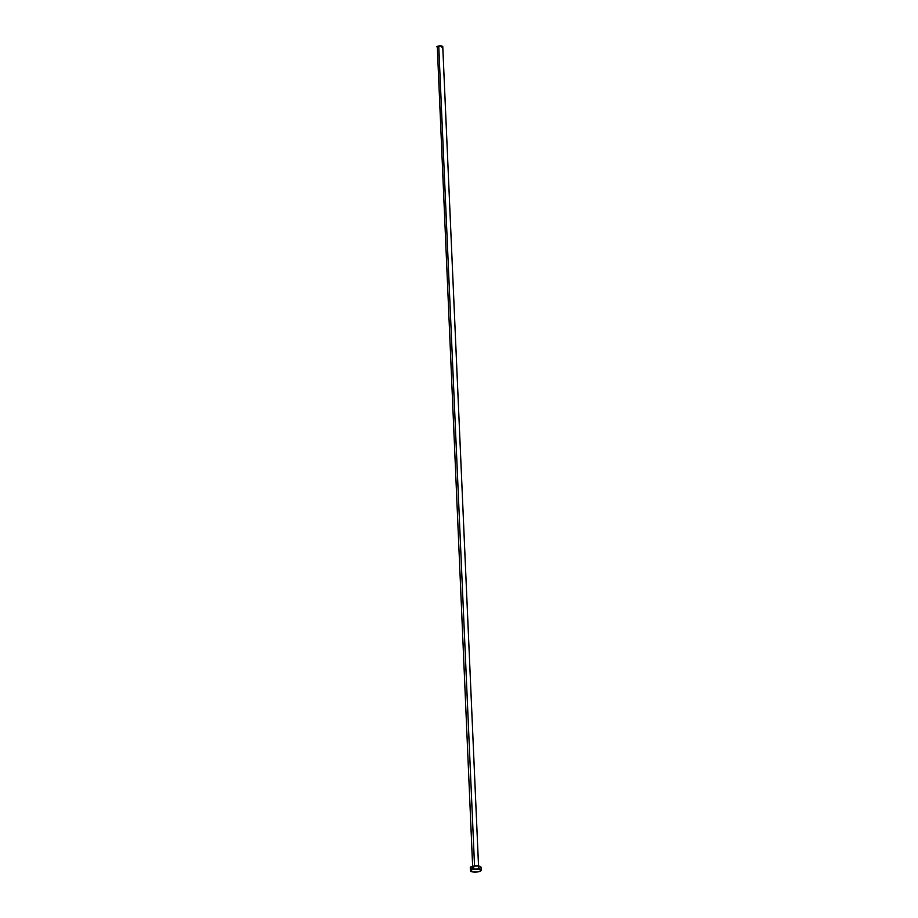 <?xml version="1.0" encoding="UTF-8"?>
<svg xmlns="http://www.w3.org/2000/svg" width="918" height="918" viewBox="0 0 918 918"><rect width="100%" height="100%" fill="white"/><g stroke="black" fill="none" stroke-linecap="round" stroke-linejoin="round"><path stroke-width="1.38" d="M474.537 865.949L438.735 46.003A2.949 0.861 177.5 0 0 436.865 46.898L438.735 46.003L474.537 865.949M481.135 870.287L481.009 867.212A5.37 1.572 177.5 0 0 473.677 866.053L473.814 869.139L473.677 866.053A5.37 1.572 177.5 0 0 470.28 867.671L470.418 870.757A5.37 1.572 -2.5 0 1 473.814 869.139A5.37 1.572 -2.5 0 1 481.135 870.287A5.37 1.572 -2.5 0 1 477.739 871.905A5.37 1.572 -2.5 0 1 470.418 870.757M470.28 867.625L472.747 866.236L477.785 865.915L480.917 866.959L479.368 868.428M478.542 868.646L477.601 868.83M473.493 868.967L471.783 868.68M471.129 868.474L470.36 867.935M477.739 871.905L472.713 871.928L470.418 870.7L472.885 869.312L478.84 869.105L480.768 869.748L481.021 870.643L477.739 871.905M478.588 867.108L442.763 46.646A2.949 0.861 177.5 0 0 438.735 46.003L442.292 46.198L442.763 46.669L441.856 47.311M438.632 47.61L437.691 47.449M437.324 47.334L472.678 867.361"/></g></svg>
